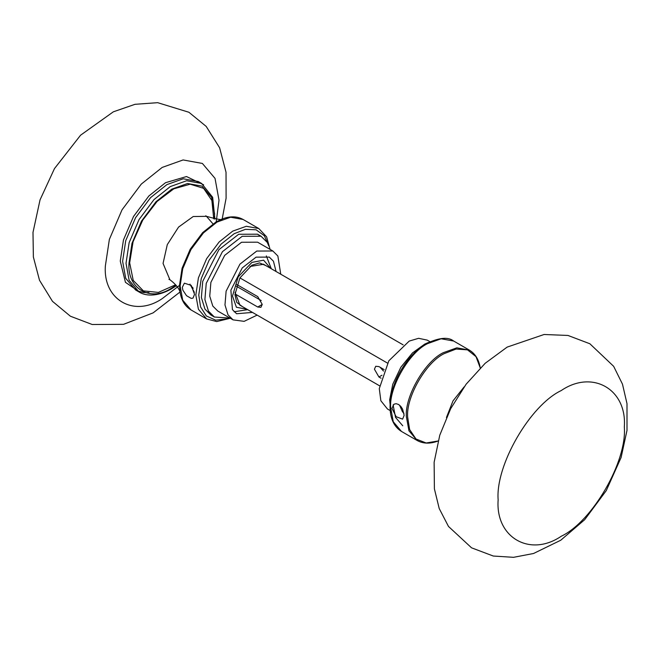 <?xml version="1.0" encoding="UTF-8"?>
<svg xmlns="http://www.w3.org/2000/svg" width="660" height="660" viewBox="0 0 660 660"><rect width="100%" height="100%" fill="white"/><g stroke="black" fill="none" stroke-linecap="round" stroke-linejoin="round"><path stroke-width="0.99" d="M404.143 415.33L402.608 419.133L396.14 416.716L391.941 408.276L393.979 404.184L396.14 403.697L398.549 404.464L400.81 406.395L402.608 409.167L404.143 415.33M498.143 499.834C495.322 465.415 530.013 405.322 561.231 390.555C592.449 369.278 627.14 389.309 624.327 426.987C627.14 461.398 592.449 521.499 561.231 536.258C530.013 557.543 495.322 537.504 498.143 499.834M383.51 371.093L380.102 367.274M381.051 378.221L378.923 376.992L374.426 369.196L375.746 366.275L378.923 366.597L384.145 369.608M239.91 277.893L387.461 363.082M236.825 284.551L257.738 296.629L262.243 304.425L260.923 307.337L257.738 307.024L235.405 294.129M239.72 305.052L379.533 385.778M263.332 264.149L403.153 344.875M261.236 300.572L236.288 286.168M403.961 413.341L402.468 411.774L399.556 405.166M182.333 287.265L184.379 283.173L191.21 285.384L194.543 294.31L193.009 298.114L191.21 298.394L186.532 295.697L182.878 290.194L182.333 287.265M239.935 305.184L235.051 292.298M249.95 266.483L263.554 264.28M242.253 306.521L236.734 302.363L234.935 294.624L239.91 277.893L251.914 265.221L259.512 262.911L265.873 265.617M247.096 309.317L236.404 307.255L232.501 296.026L238.186 276.903L251.914 262.408L263.587 260.18L270.715 268.414M234.085 311.776L247.69 309.664M271.31 268.752L266.335 255.915M390.209 410.594L387.461 409.002L380.853 400.752L379.286 388.6L388.822 360.814L409.208 341.088L418.597 338.308L427.226 340.123L429.982 341.715M402.757 425.791L395.53 417.384L393.096 404.902M390.91 412.327L389.656 399.828L392.774 384.211L400.851 367.232L412.5 352.902L424.768 344.083L428.365 342.507M280.748 274.205L277.868 256.006L272.827 250.982L256.748 251.056L239.926 264.149L226.116 291.184L224.977 304.945L228.013 314.837L233.062 319.861L244.134 321.346L257.136 315.109M272.827 250.982L257.59 242.187L241.519 242.261L224.697 255.354L210.878 282.389L209.74 296.15L212.784 306.042L217.825 311.066L233.062 319.861M276.07 271.499L273.446 261.22L269.296 257.095L256.072 257.152L242.236 267.927L230.876 290.161L232.444 309.623L236.585 313.748L252.45 312.411M259.215 235.323L257.524 234.193L238.664 234.275L218.93 249.645L202.719 281.358L201.382 297.503L204.955 309.111L210.87 315.001L214.385 317.031L230.026 318.112M266.953 242.113L261.038 236.222L242.179 236.305L222.445 251.674L206.233 283.387L204.897 299.533L208.469 311.14L214.385 317.031M194.362 292.33L189.948 284.147M193.141 288.428L192.505 287.215M464.104 386.925L452.999 400.909L446.432 417.524M427.564 343.629L441.144 338.778L453.659 341.038C448.264 336.732 439.213 337.557 426.517 343.522C416.46 349.503 407.863 358.561 400.727 370.697C393.698 383.072 390.142 395.167 390.052 406.956C390.2 418.613 394.003 426.772 401.47 431.434L393.253 421.732L390.662 407.542C389.012 387.412 409.307 352.258 427.564 343.629M453.659 341.038L469.359 350.105L456.852 347.837L443.264 352.688C425.007 361.325 404.712 396.478 406.362 416.608L408.952 430.798L417.169 440.501C423.274 443.85 430.32 443.99 438.322 440.913M438.091 440.995L426.17 442.984L416.006 439.007L409.629 429.544L407.641 416.955C406.007 397.007 426.112 362.183 444.205 353.62L456.101 349.049L467.486 349.849L476.008 356.656L480.241 367.909M378.923 376.992L381.959 375.235M257.738 307.024L262.243 304.425M203.635 184.8L186.499 176.542L165.511 182.704L148.863 195.987L133.526 216.472L123.445 240.001L120.268 261.063L125.433 282.315L141.149 293.032M135.589 289.979L125.722 278.338L122.611 261.31L125.722 240.694L135.581 217.66L150.595 197.612L166.898 184.61L183.2 178.786L198.206 181.508L201.622 183.48L186.607 180.757L170.305 186.582L154.011 199.576L138.996 219.632L129.137 242.657L126.027 263.274L129.137 280.302L138.996 291.943L135.589 289.979M216.117 222.601L219.013 200.227L215.028 178.381L202.373 163.441L183.109 159.951L162.195 167.417L141.281 184.099L122.026 209.831L109.37 239.382L105.377 265.832C102.836 299.764 134.087 317.798 162.195 298.642L180.13 284.93M176.071 285.268L171.781 287.991C150.604 302.428 127.067 288.841 128.981 263.274L131.983 243.35L141.512 221.084L156.024 201.704L171.781 189.131L187.539 183.505L202.051 186.136L211.588 197.389L214.591 213.848L214.376 218.93M213.724 218.798L211.885 200.508L203.585 188.339L190.162 184.181L173.77 188.843L157.063 201.49L142.725 220.126L133.072 241.741L129.665 262.837L133.237 280.426L143.385 290.878L158.375 292.413L175.642 284.765M168.952 279.353L169.909 279.757L163.053 263.423L167.285 244.629L178.555 227.098L193.215 216.521L206.489 216.34L213.395 224.367M226.784 318.879L215.672 320.158L206.357 315.967L200.574 306.892L198.767 295.053L201.259 278.553L209.146 260.131L221.158 244.093L234.201 233.689L245.355 229.334L256.105 229.804L264.388 235.768L268.843 246.04M270.072 249.389L266.599 236.8L258.811 228.55L246.304 226.281L232.724 231.132L219.136 241.972L206.63 258.679L198.412 277.868L195.822 295.053L198.412 309.243L206.63 318.945L216.744 321.568L230.307 318.268M180.114 285.986L182.713 268.801L190.93 249.612L203.437 232.906L217.016 222.073L230.604 217.222L243.111 219.483C237.014 216.133 229.96 215.993 221.966 219.071L216.076 221.917L202.62 232.65L190.228 249.208L182.086 268.224L179.512 285.244L179.99 291.769C181.327 300.234 184.973 306.273 190.93 309.878L182.713 300.176L180.114 285.986M401.47 431.434L417.169 440.501M469.359 350.105C475.315 353.71 478.962 359.749 480.29 368.214M507.144 347.111L544.079 334.496L567.98 335.453L589.858 343.753L613.652 366.316L622.479 384.153L627 403.664L627 430.378L621.093 457.529L606.268 490.611L584.694 519.684L560.736 540.243L533.552 553.492L513.571 557.32L493.284 556.034L471.553 547.825L448.478 526.441L439.213 508.53L434.395 488.837L434.132 462.264L439.774 435.204L450.689 408.672L466.117 384.219L485.191 363.272L507.144 347.111M148.937 292.611L143.715 292.578L137.305 290.862M138.996 291.943C144.664 295.622 155.793 297.561 171.352 288.948L176.418 285.689M214.912 219.021L212.66 197.307L201.622 183.48M222.255 218.963C223.03 220.358 217.784 219.483 206.514 216.34L205.755 215.787M206.63 318.945L190.93 309.878M258.811 228.55L243.111 219.483M222.189 218.988L226.099 198.214L226.034 172.26L219.615 147.766L206.192 126.415L188.917 112.266L157.682 102.679L135.011 104.313L113.355 111.812L80.586 135.193L54.475 168.589L40.037 199.873L33 232.386L33.371 257.004L39.509 280.277L52.47 301.331L70.381 316.206L92.21 324.505L123.535 324.332L153.136 312.865L180.031 292M169.9 279.757C179.611 286.943 180.287 293.04 180.048 292.075M261.038 236.222L257.524 234.193"/></g></svg>
